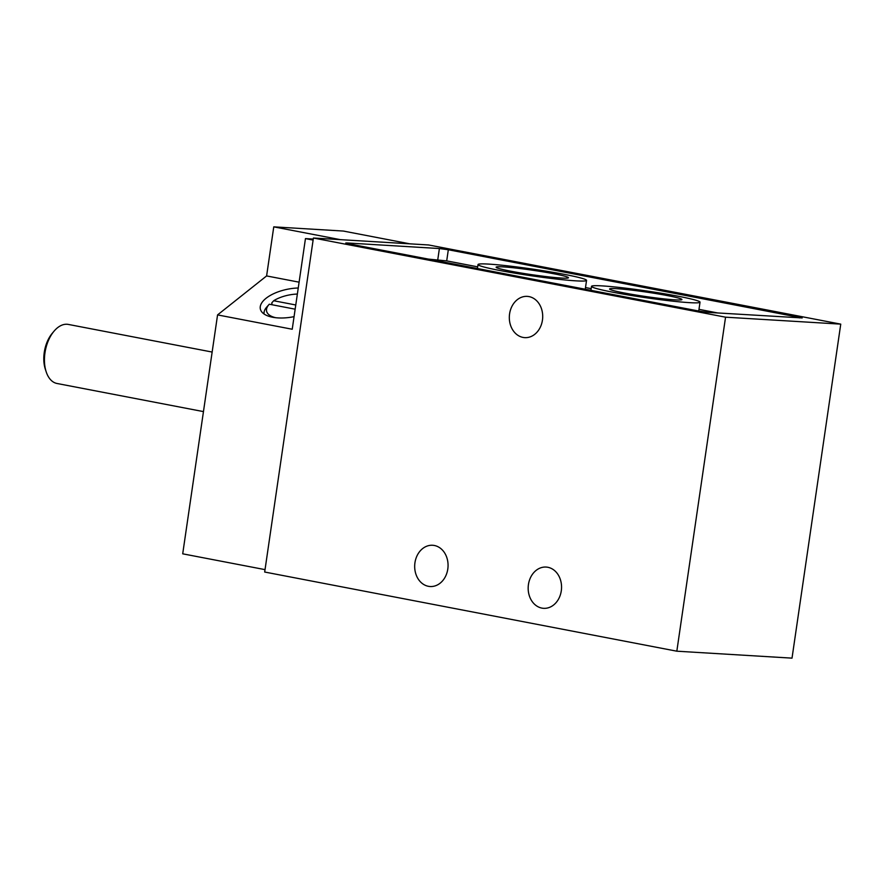 <?xml version="1.0" encoding="UTF-8"?>
<svg xmlns="http://www.w3.org/2000/svg" width="885" height="885" viewBox="0 0 885 885"><rect width="100%" height="100%" fill="white"/><g stroke="black" fill="none" stroke-linecap="round" stroke-linejoin="round"><path stroke-width="1.33" d="M297.371 294.052A25.101 11.472 -11 0 0 273.675 300.734L295.767 304.982M272.126 304.761L271.772 302.902L273.675 300.734M295.159 309.186L269.294 304.219A25.101 11.472 -11 0 0 268.94 304.595L266.783 307.018A28.11 12.844 -11 0 0 264.084 314.02M298.256 287.99A30.809 14.083 -11 0 0 260.71 310.148A30.809 14.083 -11 0 0 294.074 316.642M340.338 239.647L273.764 226.859L266.606 275.932L217.566 314.905L182.708 553.822L265.035 569.63M273.764 226.859L343.325 231.051L409.899 243.84M840.75 324.131L792.02 658.141L676.826 651.194L264.681 572.031L313.412 238.021L428.606 244.968L840.75 324.131L725.556 317.184L676.826 651.194M348.336 243.729L699.615 311.199L708.542 312.416L802.186 317.936L448.319 249.758L439.391 248.541L347.008 242.966L345.758 243.021L348.336 243.729M313.412 238.021L725.556 317.184M428.395 586.301A20.665 16.682 93.5 0 1 414.811 563.811A20.665 16.682 93.5 0 1 432.621 545.271A20.665 16.682 93.5 0 1 448.02 566.898A20.665 16.682 93.5 0 1 430.132 586.523A20.665 16.682 93.5 0 1 428.395 586.301M541.885 608.106A20.665 16.682 93.5 0 1 528.301 585.616A20.665 16.682 93.5 0 1 546.1 567.064A20.665 16.682 93.5 0 1 561.51 588.702A20.665 16.682 93.5 0 1 543.611 608.327A20.665 16.682 93.5 0 1 541.885 608.106M523.035 337.417A20.665 16.682 93.5 0 1 509.45 314.927A20.665 16.682 93.5 0 1 527.261 296.375A20.665 16.682 93.5 0 1 542.66 318.014A20.665 16.682 93.5 0 1 524.772 337.639A20.665 16.682 93.5 0 1 523.035 337.417M313.113 240.078L305.458 238.607L313.257 239.072M305.458 238.607L292.227 329.242L217.566 314.905M299.097 282.171L266.606 275.932M717.857 312.98L698.984 309.352M591.18 288.643L585.494 287.548M477.69 266.85L446.704 260.887L428.451 259.117M564.608 274.416A54.837 3.385 8.3 0 0 508.101 265.898A54.837 3.385 8.3 0 0 478.022 264.56A54.837 3.385 8.3 0 0 531.797 275.821A54.837 3.385 8.3 0 0 586.545 280.39A54.837 3.385 8.3 0 0 564.608 274.416M510.733 271.175A36.55 2.257 -171.7 0 1 496.164 267.347A36.55 2.257 -171.7 0 1 532.604 270.235A36.55 2.257 -171.7 0 1 568.369 277.879A36.55 2.257 -171.7 0 1 547.395 276.739A36.55 2.257 -171.7 0 1 510.733 271.175M602.187 285.899A54.837 3.385 8.3 0 0 591.512 286.353A54.837 3.385 8.3 0 0 645.287 297.625A54.837 3.385 8.3 0 0 700.024 302.183A54.837 3.385 8.3 0 0 678.098 296.221A54.837 3.385 8.3 0 0 602.187 285.899M624.224 292.968A36.55 2.257 -171.7 0 1 609.643 289.141A36.55 2.257 -171.7 0 1 646.094 292.039A36.55 2.257 -171.7 0 1 681.848 299.672A36.55 2.257 -171.7 0 1 660.874 298.533A36.55 2.257 -171.7 0 1 624.224 292.968M212.146 352.053L68.355 324.43A30.057 17.656 100.9 0 0 53.996 331.233L52.248 333.313A26.605 15.631 100.9 0 0 44.25 352.484A26.605 15.631 100.9 0 0 45.345 369.266L46.197 371.844A30.057 17.656 100.9 0 0 57.016 383.482L203.461 411.602M53.996 331.233A30.057 17.656 100.9 0 0 44.958 352.883A30.057 17.656 100.9 0 0 46.197 371.844M268.94 304.595A25.101 11.472 -11 0 0 275.799 317.726M799.597 317.228L799.509 317.903M446.704 260.887L448.319 249.758M437.776 259.681L439.391 248.541M585.25 289.229L586.545 280.39M477.446 268.531L478.022 264.56M698.741 311.033L700.024 302.183M590.937 290.324L591.512 286.353"/></g></svg>

